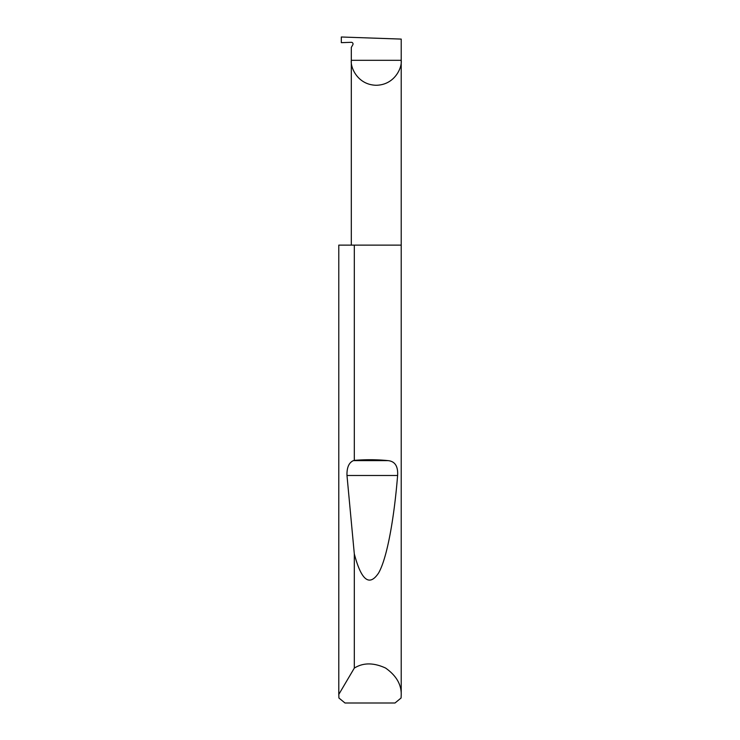 <?xml version="1.0" encoding="UTF-8"?>
<svg xmlns="http://www.w3.org/2000/svg" width="740" height="740" viewBox="0 0 740 740"><rect width="100%" height="100%" fill="white"/><g stroke="black" fill="none" stroke-linecap="round" stroke-linejoin="round"><path stroke-width="1.11" d="M401.219 695.091L401.08 698.005L395.003 703L344.997 703L338.92 698.005L338.791 694.425L354.312 668.1C363.164 662.559 373.58 662.541 385.568 668.035C396.344 675.639 401.561 684.657 401.219 695.091L401.219 60.31L351.306 60.31L351.306 47.406L352.804 44.807A1.665 1.665 0 0 0 351.306 42.31L341.316 42.661L341.316 37L401.219 39.09L401.219 60.31C402.218 67.608 394.735 84.924 376.262 85.267C357.79 84.924 350.298 67.608 351.306 60.31L351.306 245.125M354.312 460.382C365.93 459.42 377.224 459.512 388.204 460.641C395.031 461.39 398.166 466.348 397.611 475.496C394.226 517.51 387.251 557.858 378.612 572.973C369.408 586.829 361.314 580.484 354.312 553.936L346.986 475.496C346.746 467.634 348.873 462.685 353.35 460.641L354.312 460.382L354.312 245.125L401.219 245.125M354.312 668.1L354.312 553.936M338.781 695.091L338.781 245.125L338.791 694.425M354.312 245.125L338.791 245.125M353.35 460.641L388.204 460.641M346.986 475.496L397.611 475.496"/></g></svg>
